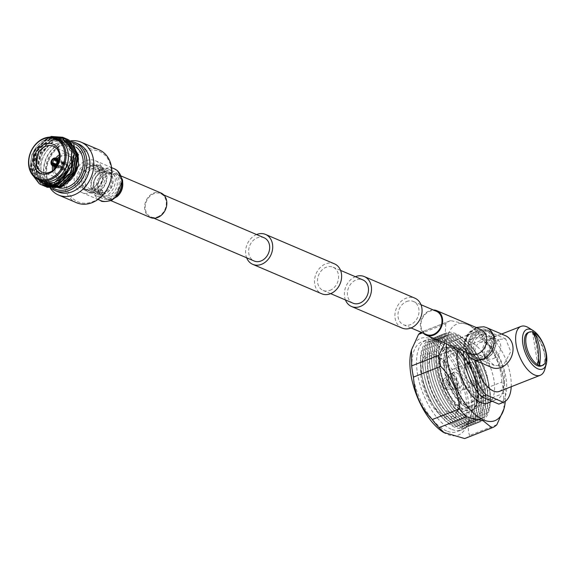 <?xml version="1.0" encoding="UTF-8"?>
<svg xmlns="http://www.w3.org/2000/svg" width="575" height="575" viewBox="0 0 575 575"><rect width="100%" height="100%" fill="white"/><g stroke="black" fill="none" stroke-linecap="round" stroke-linejoin="round"><path stroke-width="0.43" stroke-dasharray="2.88 2.16" d="M406.611 301.53A12.636 10.12 113.1 0 1 413.447 301.494A12.636 10.12 113.1 0 1 418.909 313.052A12.636 10.12 113.1 0 1 410.363 324.695A12.636 10.12 113.1 0 1 403.528 324.738A12.636 10.12 113.1 0 1 398.073 313.174A12.636 10.12 113.1 0 1 406.611 301.53M436.425 311.298A12.636 10.12 -66.9 0 0 429.59 311.341A12.636 10.12 -66.9 0 0 421.044 322.978A12.636 10.12 -66.9 0 0 426.506 334.542M402.105 328.073A16.265 13.024 113.1 0 1 395.082 313.195A16.265 13.024 113.1 0 1 406.072 298.209A16.265 13.024 113.1 0 1 414.87 298.159M334.456 263.839A16.265 13.024 -66.9 0 0 325.658 263.896A16.265 13.024 -66.9 0 0 314.662 278.882A16.265 13.024 -66.9 0 0 321.691 293.76M157.629 216.854A12.636 10.12 -66.9 0 0 166.168 205.21A12.636 10.12 -66.9 0 0 160.713 193.646A12.636 10.12 -66.9 0 0 153.877 193.689A12.636 10.12 -66.9 0 0 145.331 205.333A12.636 10.12 -66.9 0 0 150.794 216.89A12.636 10.12 -66.9 0 0 157.629 216.854M264.105 237.77A12.636 10.12 -66.9 0 0 257.269 237.806A12.636 10.12 -66.9 0 0 248.723 249.449A12.636 10.12 -66.9 0 0 254.186 261.007M329.949 290.382A12.636 10.12 -66.9 0 0 338.488 278.738A12.636 10.12 -66.9 0 0 333.033 267.181A12.636 10.12 -66.9 0 0 326.197 267.217A12.636 10.12 -66.9 0 0 317.652 278.861A12.636 10.12 -66.9 0 0 323.114 290.425A12.636 10.12 -66.9 0 0 329.949 290.382M352.985 303.169A12.636 10.12 113.1 0 1 347.523 291.604A12.636 10.12 113.1 0 1 356.069 279.967A12.636 10.12 113.1 0 1 362.897 279.924M256.565 234.55A16.265 13.024 -66.9 0 0 246.646 257.794M345.438 299.949A16.265 13.024 113.1 0 1 355.357 276.704M102.81 171.019A17.3 13.858 113.1 0 1 97.11 188.449A17.3 13.858 113.1 0 1 81.815 192.532A17.3 13.858 113.1 0 1 74.391 182.21A17.3 13.858 113.1 0 1 80.097 164.781A17.3 13.858 113.1 0 1 95.392 160.705A17.3 13.858 113.1 0 1 102.81 171.019M150.478 217.53A13.347 10.688 113.1 0 1 144.756 209.573A13.347 10.688 113.1 0 1 149.155 196.132A13.347 10.688 113.1 0 1 160.957 192.984M505.403 335.656A17.3 13.858 -66.9 0 0 490.108 339.739A17.3 13.858 -66.9 0 0 484.402 357.168A17.3 13.858 -66.9 0 0 491.819 367.49M433.298 309.961A13.347 10.688 -66.9 0 0 420.541 327.247A13.347 10.688 -66.9 0 0 423.38 333.205M482.375 337.302L483 335.663L486.421 335.707L485.71 336.821L482.375 337.302L481.412 333.471L481.828 333.924L485.178 333.514L485.875 332.328L482.461 332.35L481.828 333.924M478.788 331.063A14.116 11.306 113.1 0 1 492.48 339.437A14.116 11.306 113.1 0 1 482.978 356.946A14.116 11.306 113.1 0 1 469.286 348.572A14.116 11.306 113.1 0 1 478.788 331.063M484.301 354.71A10.839 8.675 -66.9 0 0 491.625 344.727A10.839 8.675 -66.9 0 0 486.946 334.815A10.839 8.675 -66.9 0 0 481.081 334.844A10.839 8.675 -66.9 0 0 473.757 344.835A10.839 8.675 -66.9 0 0 478.436 354.746A10.839 8.675 -66.9 0 0 484.301 354.71M493.35 358.57A10.839 8.675 -66.9 0 0 500.674 348.587A10.839 8.675 -66.9 0 0 495.988 338.675A10.839 8.675 -66.9 0 0 490.13 338.704A10.839 8.675 -66.9 0 0 482.806 348.694A10.839 8.675 -66.9 0 0 487.485 358.606A10.839 8.675 -66.9 0 0 493.35 358.57M486.421 335.707L485.875 332.328M485.746 358.441A14.483 11.593 113.1 0 1 471.708 349.852A14.483 11.593 113.1 0 1 481.448 331.89A14.483 11.593 113.1 0 1 495.492 340.479A14.483 11.593 113.1 0 1 485.746 358.441M480.779 330.798A15.432 12.355 -66.9 0 0 470.35 345.014A15.432 12.355 -66.9 0 0 477.013 359.138A15.432 12.355 -66.9 0 0 485.365 359.088A15.432 12.355 -66.9 0 0 495.794 344.863A15.432 12.355 -66.9 0 0 489.131 330.747A15.432 12.355 -66.9 0 0 480.779 330.798M481.455 331.919A14.447 11.572 -66.9 0 0 471.687 345.237A14.447 11.572 -66.9 0 0 477.926 358.455A14.447 11.572 -66.9 0 0 485.738 358.405A14.447 11.572 -66.9 0 0 495.506 345.093A14.447 11.572 -66.9 0 0 489.268 331.876A14.447 11.572 -66.9 0 0 481.455 331.919M478.594 329.863A15.432 12.355 -66.9 0 0 468.158 344.08A15.432 12.355 -66.9 0 0 474.828 358.203A15.432 12.355 -66.9 0 0 483.173 358.153A15.432 12.355 -66.9 0 0 493.609 343.929A15.432 12.355 -66.9 0 0 486.939 329.813A15.432 12.355 -66.9 0 0 478.594 329.863M498.856 339.351L486.953 351.692L488.017 359.885L494.363 365.463L503.147 365.829L510.758 351.648L505.698 338.891L498.856 339.351M537.754 364.715L532.45 331.955M538.394 358.275L534.973 337.144M541.233 365.944A17.947 8.438 68.5 0 0 544.547 353.467A17.947 8.438 68.5 0 0 528.08 332.558M528.583 327.75A26.27 12.348 -111.5 0 1 544.877 369.121M511.218 386.716A37.928 17.832 68.5 0 0 493.213 339.099L488.628 340.903L471.22 333.478L475.805 331.667A37.928 17.832 68.5 0 0 475.726 331.696A37.928 17.832 68.5 0 0 468.474 356.342M493.213 339.099L475.805 331.667M487.902 402.953A32.833 15.439 68.5 0 0 492.488 373.463A32.833 15.439 68.5 0 0 470.997 342.305A32.833 15.439 68.5 0 0 463.838 341.852A32.833 15.439 68.5 0 0 458.246 348.853M489.914 398.892A32.833 15.439 68.5 0 0 497.073 399.345A32.833 15.439 68.5 0 0 501.659 369.847A32.833 15.439 68.5 0 0 480.168 338.697A32.833 15.439 68.5 0 0 473.009 338.244A32.833 15.439 68.5 0 0 468.424 367.734A32.833 15.439 68.5 0 0 489.914 398.892M469.495 407.409A33.328 15.669 -111.5 0 1 447.681 375.791A33.328 15.669 -111.5 0 1 452.338 345.855A33.328 15.669 -111.5 0 1 459.598 346.315A33.328 15.669 -111.5 0 1 481.412 377.933A33.328 15.669 -111.5 0 1 476.761 407.876A33.328 15.669 -111.5 0 1 469.495 407.409M471.277 418.399A45.317 21.304 -111.5 0 1 441.614 375.403A45.317 21.304 -111.5 0 1 447.939 334.7A45.317 21.304 -111.5 0 1 457.822 335.333A45.317 21.304 -111.5 0 1 487.478 378.321A45.317 21.304 -111.5 0 1 481.153 419.024A45.317 21.304 -111.5 0 1 471.277 418.399M471.011 418.499A45.317 21.304 -111.5 0 1 441.348 375.511A45.317 21.304 -111.5 0 1 447.681 334.808A45.317 21.304 -111.5 0 1 457.556 335.433A45.317 21.304 -111.5 0 1 476.158 353.496A45.317 21.304 -111.5 0 1 488.973 386.041A45.317 21.304 -111.5 0 1 480.887 419.132A45.317 21.304 -111.5 0 1 471.011 418.499M470.264 421.037A47.61 22.382 -111.5 0 1 450.714 402.062A47.61 22.382 -111.5 0 1 437.244 367.863A47.61 22.382 -111.5 0 1 456.126 333.759A47.61 22.382 -111.5 0 1 475.669 352.734A47.61 22.382 -111.5 0 1 489.138 386.925A47.61 22.382 -111.5 0 1 470.264 421.037M468.826 419.362A45.317 21.304 -111.5 0 1 450.225 401.3A45.317 21.304 -111.5 0 1 437.41 368.755A45.317 21.304 -111.5 0 1 445.496 335.663A45.317 21.304 -111.5 0 1 455.378 336.296A45.317 21.304 -111.5 0 1 485.034 379.284A45.317 21.304 -111.5 0 1 478.709 419.987A45.317 21.304 -111.5 0 1 468.826 419.362M468.769 419.383A45.317 21.304 -111.5 0 1 439.113 376.395A45.317 21.304 -111.5 0 1 445.438 335.685A45.317 21.304 -111.5 0 1 455.314 336.317A45.317 21.304 -111.5 0 1 473.922 354.38A45.317 21.304 -111.5 0 1 486.738 386.918A45.317 21.304 -111.5 0 1 478.652 420.009A45.317 21.304 -111.5 0 1 468.769 419.383M468.021 421.921A47.61 22.382 -111.5 0 1 448.478 402.946A47.61 22.382 -111.5 0 1 435.009 368.747A47.61 22.382 -111.5 0 1 453.883 334.636A47.61 22.382 -111.5 0 1 473.433 353.618A47.61 22.382 -111.5 0 1 486.903 387.809A47.61 22.382 -111.5 0 1 468.021 421.921M466.591 420.239A45.317 21.304 -111.5 0 1 447.99 402.184A45.317 21.304 -111.5 0 1 435.174 369.639A45.317 21.304 -111.5 0 1 443.26 336.548A45.317 21.304 -111.5 0 1 453.136 337.173A45.317 21.304 -111.5 0 1 482.799 380.168A45.317 21.304 -111.5 0 1 476.467 420.871A45.317 21.304 -111.5 0 1 466.591 420.239M466.533 420.268A45.317 21.304 -111.5 0 1 436.878 377.272A45.317 21.304 -111.5 0 1 443.203 336.569A45.317 21.304 -111.5 0 1 453.078 337.194A45.317 21.304 -111.5 0 1 471.68 355.257A45.317 21.304 -111.5 0 1 484.502 387.802A45.317 21.304 -111.5 0 1 476.409 420.893A45.317 21.304 -111.5 0 1 466.533 420.268M465.786 422.798A47.61 22.382 -111.5 0 1 446.236 403.823A47.61 22.382 -111.5 0 1 432.774 369.632A47.61 22.382 -111.5 0 1 451.648 335.52A47.61 22.382 -111.5 0 1 471.198 354.495A47.61 22.382 -111.5 0 1 484.66 388.693A47.61 22.382 -111.5 0 1 465.786 422.798M464.356 421.123A45.317 21.304 -111.5 0 1 445.747 403.061A45.317 21.304 -111.5 0 1 432.932 370.516A45.317 21.304 -111.5 0 1 441.025 337.424A45.317 21.304 -111.5 0 1 450.901 338.057A45.317 21.304 -111.5 0 1 480.556 381.045A45.317 21.304 -111.5 0 1 474.231 421.748A45.317 21.304 -111.5 0 1 464.356 421.123M464.298 421.144A45.317 21.304 -111.5 0 1 434.635 378.156A45.317 21.304 -111.5 0 1 440.96 337.453A45.317 21.304 -111.5 0 1 450.843 338.078A45.317 21.304 -111.5 0 1 469.444 356.141A45.317 21.304 -111.5 0 1 482.26 388.686A45.317 21.304 -111.5 0 1 474.174 421.777A45.317 21.304 -111.5 0 1 464.298 421.144M463.543 423.682A47.61 22.382 -111.5 0 1 444.001 404.707A47.61 22.382 -111.5 0 1 430.531 370.508A47.61 22.382 -111.5 0 1 449.413 336.404A47.61 22.382 -111.5 0 1 468.956 355.379A47.61 22.382 -111.5 0 1 482.425 389.57A47.61 22.382 -111.5 0 1 463.543 423.682M462.113 422.007A45.317 21.304 -111.5 0 1 443.512 403.945A45.317 21.304 -111.5 0 1 430.697 371.4A45.317 21.304 -111.5 0 1 438.783 338.308A45.317 21.304 -111.5 0 1 448.658 338.934A45.317 21.304 -111.5 0 1 478.321 381.929A45.317 21.304 -111.5 0 1 471.996 422.632A45.317 21.304 -111.5 0 1 462.113 422.007M462.056 422.028A45.317 21.304 -111.5 0 1 432.4 379.033A45.317 21.304 -111.5 0 1 438.725 338.33A45.317 21.304 -111.5 0 1 448.601 338.963A45.317 21.304 -111.5 0 1 467.209 357.025A45.317 21.304 -111.5 0 1 480.024 389.562A45.317 21.304 -111.5 0 1 471.931 422.654A45.317 21.304 -111.5 0 1 462.056 422.028M461.308 424.566A47.61 22.382 -111.5 0 1 441.758 405.583A47.61 22.382 -111.5 0 1 428.296 371.393A47.61 22.382 -111.5 0 1 447.17 337.281A47.61 22.382 -111.5 0 1 466.72 356.263A47.61 22.382 -111.5 0 1 480.183 390.454A47.61 22.382 -111.5 0 1 461.308 424.566M459.878 422.884A45.317 21.304 -111.5 0 1 441.277 404.822A45.317 21.304 -111.5 0 1 428.454 372.284A45.317 21.304 -111.5 0 1 436.547 339.192A45.317 21.304 -111.5 0 1 446.423 339.818A45.317 21.304 -111.5 0 1 476.078 382.813A45.317 21.304 -111.5 0 1 469.753 423.516A45.317 21.304 -111.5 0 1 459.878 422.884M459.82 422.912A45.317 21.304 -111.5 0 1 430.158 379.917A45.317 21.304 -111.5 0 1 436.49 339.214A45.317 21.304 -111.5 0 1 446.365 339.839A45.317 21.304 -111.5 0 1 464.967 357.902A45.317 21.304 -111.5 0 1 477.782 390.447A45.317 21.304 -111.5 0 1 469.696 423.538A45.317 21.304 -111.5 0 1 459.82 422.912M459.073 425.442A47.61 22.382 -111.5 0 1 439.523 406.467A47.61 22.382 -111.5 0 1 426.053 372.277A47.61 22.382 -111.5 0 1 444.935 338.165A47.61 22.382 -111.5 0 1 464.478 357.14A47.61 22.382 -111.5 0 1 477.947 391.338A47.61 22.382 -111.5 0 1 459.073 425.442M457.635 423.768A45.317 21.304 -111.5 0 1 439.034 405.706A45.317 21.304 -111.5 0 1 426.219 373.161A45.317 21.304 -111.5 0 1 434.305 340.069A45.317 21.304 -111.5 0 1 444.188 340.702A45.317 21.304 -111.5 0 1 473.843 383.69A45.317 21.304 -111.5 0 1 467.518 424.393A45.317 21.304 -111.5 0 1 457.635 423.768M457.578 423.789A45.317 21.304 -111.5 0 1 427.922 380.801A45.317 21.304 -111.5 0 1 434.247 340.098A45.317 21.304 -111.5 0 1 444.123 340.723A45.317 21.304 -111.5 0 1 462.731 358.786A45.317 21.304 -111.5 0 1 475.547 391.331A45.317 21.304 -111.5 0 1 467.461 424.422A45.317 21.304 -111.5 0 1 457.578 423.789M456.83 426.327A47.61 22.382 -111.5 0 1 437.287 407.352A47.61 22.382 -111.5 0 1 423.818 373.153A47.61 22.382 -111.5 0 1 442.692 339.049A47.61 22.382 -111.5 0 1 462.243 358.024A47.61 22.382 -111.5 0 1 475.712 392.215A47.61 22.382 -111.5 0 1 456.83 426.327M455.4 424.652A45.317 21.304 -111.5 0 1 436.799 406.59A45.317 21.304 -111.5 0 1 423.983 374.045A45.317 21.304 -111.5 0 1 432.069 340.953A45.317 21.304 -111.5 0 1 441.945 341.579A45.317 21.304 -111.5 0 1 471.608 384.574A45.317 21.304 -111.5 0 1 465.276 425.277A45.317 21.304 -111.5 0 1 455.4 424.652M455.342 424.673A45.317 21.304 -111.5 0 1 425.687 381.678A45.317 21.304 -111.5 0 1 432.012 340.975A45.317 21.304 -111.5 0 1 441.887 341.607A45.317 21.304 -111.5 0 1 460.489 359.662A45.317 21.304 -111.5 0 1 473.311 392.207A45.317 21.304 -111.5 0 1 465.218 425.299A45.317 21.304 -111.5 0 1 455.342 424.673M454.595 427.211A47.61 22.382 -111.5 0 1 435.045 408.228A47.61 22.382 -111.5 0 1 421.583 374.037A47.61 22.382 -111.5 0 1 440.457 339.926A47.61 22.382 -111.5 0 1 460.007 358.908A47.61 22.382 -111.5 0 1 473.469 393.099A47.61 22.382 -111.5 0 1 454.595 427.211M453.186 425.558A45.346 21.318 -111.5 0 1 434.563 407.481A45.346 21.318 -111.5 0 1 421.741 374.914A45.346 21.318 -111.5 0 1 439.717 342.427A45.346 21.318 -111.5 0 1 442.951 344.116A45.346 21.318 -111.5 0 1 471.083 415.538A45.346 21.318 -111.5 0 1 453.186 425.558M451.217 429.18A48.271 22.691 -111.5 0 1 419.628 383.381A48.271 22.691 -111.5 0 1 426.363 340.026A48.271 22.691 -111.5 0 1 436.885 340.695A48.271 22.691 -111.5 0 1 440.328 342.492A48.271 22.691 -111.5 0 1 470.271 418.514A48.271 22.691 -111.5 0 1 461.739 429.848A48.271 22.691 -111.5 0 1 451.217 429.18M446.638 430.984A48.271 22.691 -111.5 0 1 415.042 385.185A48.271 22.691 -111.5 0 1 421.784 341.83A48.271 22.691 -111.5 0 1 432.307 342.499A48.271 22.691 -111.5 0 1 463.896 388.29A48.271 22.691 -111.5 0 1 457.154 431.652A48.271 22.691 -111.5 0 1 446.638 430.984M443.476 432.357A51.879 24.387 68.5 0 0 468.057 398.935A51.879 24.387 68.5 0 0 440.349 344.734A51.879 24.387 68.5 0 0 411.398 350.276M465.11 438.402A57.464 27.011 68.5 0 0 469.603 435.448C466.541 427.081 468.819 416.588 476.438 403.966A57.464 27.011 68.5 0 0 475.712 398.446A57.464 27.011 68.5 0 0 474.627 392.768C463.033 380.758 456.766 366.613 455.817 350.34A57.464 27.011 68.5 0 0 449.075 342.254C435.246 340.731 426.693 337.079 423.43 331.308A57.464 27.011 68.5 0 0 422.999 331.466A57.464 27.011 68.5 0 0 421.267 332.307M496.836 424.724L469.603 435.448M503.952 408.854L503.678 393.243L476.438 403.966M503.678 393.243A57.464 27.011 68.5 0 0 501.86 382.037L474.627 392.768M501.86 382.037C500.933 365.829 494.665 351.692 483.05 339.617L455.817 350.34M483.05 339.617A57.464 27.011 68.5 0 0 476.316 331.523L449.075 342.254M476.316 331.523L470.896 326.183L467.533 324.458L450.663 320.584L423.43 331.308M450.663 320.584A57.464 27.011 68.5 0 0 450.232 320.742A57.464 27.011 68.5 0 0 445.74 323.696L422.517 332.839M445.74 323.696L444.813 343.124M446.437 343.821A51.879 24.387 -111.5 0 1 468.172 324.853A51.879 24.387 -111.5 0 1 471.867 326.787A51.879 24.387 -111.5 0 1 505.281 401.328M467.468 408.207A33.328 15.669 68.5 0 0 470.027 409.012A33.328 15.669 68.5 0 0 474.734 408.674A33.328 15.669 68.5 0 0 479.385 378.731A33.328 15.669 68.5 0 0 457.571 347.113A33.328 15.669 68.5 0 0 450.311 346.653A33.328 15.669 68.5 0 0 446.631 349.614A33.328 15.669 68.5 0 0 447.113 381.182A33.328 15.669 68.5 0 0 467.468 408.207M454.372 348.378A33.328 15.669 -111.5 0 1 474.727 375.403A33.328 15.669 -111.5 0 1 475.209 406.971A33.328 15.669 -111.5 0 1 471.529 409.932A33.328 15.669 -111.5 0 1 464.269 409.472A33.328 15.669 -111.5 0 1 442.455 377.854A33.328 15.669 -111.5 0 1 447.106 347.911A33.328 15.669 -111.5 0 1 451.813 347.573A33.328 15.669 -111.5 0 1 454.372 348.378M453.668 348.651A33.328 15.669 -111.5 0 1 456.04 349.895A33.328 15.669 -111.5 0 1 476.718 402.385A33.328 15.669 -111.5 0 1 470.824 410.212A33.328 15.669 -111.5 0 1 463.565 409.745A33.328 15.669 -111.5 0 1 441.751 378.127A33.328 15.669 -111.5 0 1 446.401 348.191A33.328 15.669 -111.5 0 1 453.668 348.651M452.554 347.968A34.478 16.208 -111.5 0 1 455.012 349.255A34.478 16.208 -111.5 0 1 476.395 403.557A34.478 16.208 -111.5 0 1 470.307 411.65A34.478 16.208 -111.5 0 1 462.789 411.175A34.478 16.208 -111.5 0 1 440.22 378.465A34.478 16.208 -111.5 0 1 445.036 347.494A34.478 16.208 -111.5 0 1 452.554 347.968M435.16 354.818A34.478 16.208 -111.5 0 1 457.729 387.528A34.478 16.208 -111.5 0 1 452.913 418.499A34.478 16.208 -111.5 0 1 445.395 418.025A34.478 16.208 -111.5 0 1 422.833 385.315A34.478 16.208 -111.5 0 1 427.642 354.344A34.478 16.208 -111.5 0 1 435.16 354.818M445.086 416.113A32.394 15.23 -111.5 0 1 422.754 380.621A32.394 15.23 -111.5 0 1 433.342 356.026A32.394 15.23 -111.5 0 1 435.469 356.73A32.394 15.23 -111.5 0 1 455.141 382.684A32.394 15.23 -111.5 0 1 455.932 413.389A32.394 15.23 -111.5 0 1 445.086 416.113M448.708 411.916A29.555 13.893 -111.5 0 1 429.367 383.877A29.555 13.893 -111.5 0 1 433.493 357.334A29.555 13.893 -111.5 0 1 437.992 357.097A29.555 13.893 -111.5 0 1 439.933 357.743A29.555 13.893 -111.5 0 1 457.887 381.419A29.555 13.893 -111.5 0 1 458.606 409.429A29.555 13.893 -111.5 0 1 455.156 412.325A29.555 13.893 -111.5 0 1 448.708 411.916M465.7 405.224A29.555 13.893 -111.5 0 1 446.358 377.186A29.555 13.893 -111.5 0 1 450.484 350.642A29.555 13.893 -111.5 0 1 456.924 351.052A29.555 13.893 -111.5 0 1 476.265 379.09A29.555 13.893 -111.5 0 1 472.14 405.634A29.555 13.893 -111.5 0 1 465.7 405.224M465.211 402.213A26.27 12.348 -111.5 0 1 448.018 377.293A26.27 12.348 -111.5 0 1 451.684 353.697A26.27 12.348 -111.5 0 1 457.412 354.063A26.27 12.348 -111.5 0 1 474.605 378.982A26.27 12.348 -111.5 0 1 470.939 402.579A26.27 12.348 -111.5 0 1 465.211 402.213M469.545 349.284A26.27 12.348 68.5 0 0 463.824 348.917A26.27 12.348 68.5 0 0 460.151 372.514A26.27 12.348 68.5 0 0 477.343 397.44A26.27 12.348 68.5 0 0 483.072 397.799A26.27 12.348 68.5 0 0 486.738 374.203A26.27 12.348 68.5 0 0 469.545 349.284M475.503 384.172A11.658 5.477 -111.5 0 1 467.626 373.268A11.658 5.477 -111.5 0 1 469.171 362.516A11.658 5.477 -111.5 0 1 471.392 362.545A11.658 5.477 -111.5 0 1 479.262 373.448A11.658 5.477 -111.5 0 1 477.717 384.208A11.658 5.477 -111.5 0 1 475.503 384.172M472.808 385.228A11.658 5.477 68.5 0 0 475.022 385.264A11.658 5.477 68.5 0 0 476.567 374.512A11.658 5.477 68.5 0 0 468.69 363.608A11.658 5.477 68.5 0 0 466.476 363.572A11.658 5.477 68.5 0 0 464.931 374.332A11.658 5.477 68.5 0 0 472.808 385.228M468.877 363.817A11.493 5.405 -111.5 0 1 476.524 374.648A11.493 5.405 -111.5 0 1 474.964 385.113A11.493 5.405 -111.5 0 1 472.621 385.027A11.493 5.405 -111.5 0 1 464.974 374.196A11.493 5.405 -111.5 0 1 466.541 363.731A11.493 5.405 -111.5 0 1 468.877 363.817M455.12 369.236A11.493 5.405 68.5 0 0 452.784 369.143A11.493 5.405 68.5 0 0 451.224 379.615A11.493 5.405 68.5 0 0 458.872 390.439A11.493 5.405 68.5 0 0 461.207 390.533A11.493 5.405 68.5 0 0 462.774 380.061A11.493 5.405 68.5 0 0 455.12 369.236M455.659 372.262A8.208 3.86 -111.5 0 1 461.121 379.996A8.208 3.86 -111.5 0 1 460.007 387.478A8.208 3.86 -111.5 0 1 458.34 387.413A8.208 3.86 -111.5 0 1 452.87 379.68A8.208 3.86 -111.5 0 1 453.991 372.198A8.208 3.86 -111.5 0 1 455.659 372.262M471.22 333.478A37.928 17.832 68.5 0 0 471.141 333.507A37.928 17.832 68.5 0 0 463.4 351.052M499.014 404.052A37.928 17.832 68.5 0 0 505.914 377.552A37.928 17.832 68.5 0 0 488.628 340.903M499.251 391.431A26.27 12.348 68.5 0 0 502.917 367.835A26.27 12.348 68.5 0 0 485.724 342.908A26.27 12.348 68.5 0 0 480.003 342.549A26.27 12.348 68.5 0 0 475.079 360.345M65.097 170.099L65.255 169.697L64.112 170.143L63.861 168.576L65.004 168.13L65.255 169.697L56.717 166.419M63.861 168.576L55.142 164.572M55.495 164.421L62.208 167.562L60.799 168.116L60.598 166.843L61.999 166.29L62.208 167.562L62.359 167.102L60.799 168.116L51.031 163.501M61.999 166.29L55.991 164.076M56.896 161.18L63.149 164.17L64.048 164.004L64.033 162.157L64.048 164.004M64.846 168.612A2.501 2.005 113.1 0 1 63.487 168.619A2.501 2.005 113.1 0 1 62.409 166.333A2.501 2.005 113.1 0 1 64.098 164.026A2.501 2.005 113.1 0 1 65.457 164.019A2.501 2.005 113.1 0 1 66.535 166.304A2.501 2.005 113.1 0 1 64.846 168.612M63.854 162.495A4.169 3.342 113.1 0 1 66.111 162.481A4.169 3.342 113.1 0 1 67.907 166.297A4.169 3.342 113.1 0 1 65.09 170.143A4.169 3.342 113.1 0 1 62.833 170.157A4.169 3.342 113.1 0 1 61.036 166.34A4.169 3.342 113.1 0 1 63.854 162.495M63.861 162.452L53.921 158.175M56.925 161.287L65.945 164.737L67.347 164.184L59.088 161.043M67.347 164.184L67.843 164.946L67.555 165.456L66.154 166.01L67.843 164.946L67.555 165.456L59.009 161.345M64.846 168.568L65.004 168.13L55.394 164.472M56.709 160.705L64.105 163.983M95.745 168.576L94.832 169.546L98.102 169.582L99.058 168.863L95.745 168.576M98.447 171.724L95.184 171.709L96.09 170.71L99.403 171.019L98.447 171.724M99.259 190.26L98.303 190.958L101.617 191.267L102.522 190.275L99.259 190.26M101.962 193.401L98.648 193.121L99.604 192.395L102.875 192.438L101.962 193.401M105.081 193.603A11.665 9.344 113.1 0 1 98.771 193.638A11.665 9.344 113.1 0 1 93.732 182.965A11.665 9.344 113.1 0 1 101.617 172.22A11.665 9.344 113.1 0 1 107.927 172.177A11.665 9.344 113.1 0 1 112.966 182.85A11.665 9.344 113.1 0 1 105.081 193.603M104.37 192.445A10.666 8.539 113.1 0 1 98.605 192.474A10.666 8.539 113.1 0 1 93.998 182.721A10.666 8.539 113.1 0 1 101.207 172.895A10.666 8.539 113.1 0 1 106.972 172.859A10.666 8.539 113.1 0 1 111.579 182.62A10.666 8.539 113.1 0 1 104.37 192.445M109.358 195.428A11.665 9.344 113.1 0 1 103.047 195.464A11.665 9.344 113.1 0 1 98.009 184.791A11.665 9.344 113.1 0 1 105.893 174.038A11.665 9.344 113.1 0 1 112.204 174.002A11.665 9.344 113.1 0 1 117.243 184.676A11.665 9.344 113.1 0 1 109.358 195.428M110.299 196.959A12.995 10.4 113.1 0 1 97.7 189.254A12.995 10.4 113.1 0 1 106.44 173.14A12.995 10.4 113.1 0 1 119.039 180.852A12.995 10.4 113.1 0 1 110.299 196.959M100.848 169.323A14.67 11.744 113.1 0 1 108.783 169.28A14.67 11.744 113.1 0 1 115.122 182.699A14.67 11.744 113.1 0 1 105.203 196.219A14.67 11.744 113.1 0 1 97.268 196.262A14.67 11.744 113.1 0 1 90.936 182.843A14.67 11.744 113.1 0 1 100.848 169.323M106.188 171.602A14.67 11.744 113.1 0 1 114.123 171.558A14.67 11.744 113.1 0 1 120.462 184.978A14.67 11.744 113.1 0 1 110.544 198.497A14.67 11.744 113.1 0 1 102.609 198.54A14.67 11.744 113.1 0 1 96.277 185.121A14.67 11.744 113.1 0 1 106.188 171.602M100.158 170.466A12.995 10.4 113.1 0 1 107.187 170.423A12.995 10.4 113.1 0 1 112.801 182.311A12.995 10.4 113.1 0 1 104.017 194.278A12.995 10.4 113.1 0 1 96.988 194.321A12.995 10.4 113.1 0 1 91.375 182.433A12.995 10.4 113.1 0 1 100.158 170.466M93.689 167.699A12.995 10.4 113.1 0 1 100.718 167.663A12.995 10.4 113.1 0 1 106.325 179.544A12.995 10.4 113.1 0 1 97.542 191.518A12.995 10.4 113.1 0 1 90.519 191.561A12.995 10.4 113.1 0 1 84.906 179.673A12.995 10.4 113.1 0 1 93.689 167.699M92.877 166.197A14.353 11.493 113.1 0 1 100.639 166.153A14.353 11.493 113.1 0 1 106.842 179.278A14.353 11.493 113.1 0 1 97.139 192.503A14.353 11.493 113.1 0 1 89.377 192.553A14.353 11.493 113.1 0 1 83.181 179.422A14.353 11.493 113.1 0 1 92.877 166.197M91.094 165.435A14.353 11.493 113.1 0 1 98.857 165.392A14.353 11.493 113.1 0 1 105.06 178.516A14.353 11.493 113.1 0 1 95.357 191.741A14.353 11.493 113.1 0 1 87.594 191.791A14.353 11.493 113.1 0 1 81.391 178.66A14.353 11.493 113.1 0 1 91.094 165.435M90.534 166.355A12.995 10.4 113.1 0 1 97.563 166.312A12.995 10.4 113.1 0 1 103.177 178.2A12.995 10.4 113.1 0 1 94.393 190.174A12.995 10.4 113.1 0 1 87.364 190.217A12.995 10.4 113.1 0 1 81.751 178.329A12.995 10.4 113.1 0 1 90.534 166.355M87.386 165.011A12.995 10.4 113.1 0 1 94.415 164.968A12.995 10.4 113.1 0 1 100.028 176.856A12.995 10.4 113.1 0 1 91.245 188.83A12.995 10.4 113.1 0 1 84.216 188.873A12.995 10.4 113.1 0 1 78.603 176.985A12.995 10.4 113.1 0 1 87.386 165.011M86.523 163.789A14.001 11.213 113.1 0 1 100.1 172.09A14.001 11.213 113.1 0 1 90.685 189.448A14.001 11.213 113.1 0 1 77.108 181.147A14.001 11.213 113.1 0 1 86.523 163.789M84.539 151.52A27.377 21.922 113.1 0 1 111.09 167.763A27.377 21.922 113.1 0 1 92.668 201.71A27.377 21.922 113.1 0 1 66.118 185.473A27.377 21.922 113.1 0 1 84.539 151.52M76.583 202.738A28.743 23.014 113.1 0 1 64.163 176.439A28.743 23.014 113.1 0 1 83.598 149.953A28.743 23.014 113.1 0 1 99.144 149.859M50.298 188.291A28.743 23.014 113.1 0 1 65.521 142.241A28.743 23.014 113.1 0 1 70.251 140.925M58.053 191.863A26.012 20.829 113.1 0 1 46.812 168.065A26.012 20.829 113.1 0 1 64.4 144.095A26.012 20.829 113.1 0 1 78.473 144.009M51.448 188.499A26.012 20.829 113.1 0 1 44.196 164.27A26.012 20.829 113.1 0 1 61.345 142.787A26.012 20.829 113.1 0 1 70.998 141.5M53.993 188.672A24.696 19.78 113.1 0 1 44.182 165.916A24.696 19.78 113.1 0 1 60.806 143.685A24.696 19.78 113.1 0 1 72.694 143.06M95.464 188.643A10.666 8.539 113.1 0 1 89.7 188.679A10.666 8.539 113.1 0 1 85.093 178.918A10.666 8.539 113.1 0 1 92.302 169.093A10.666 8.539 113.1 0 1 98.066 169.064A10.666 8.539 113.1 0 1 102.673 178.818A10.666 8.539 113.1 0 1 95.464 188.643M58.887 187.989A22.518 18.033 113.1 0 1 55.631 187.033A22.518 18.033 113.1 0 1 45.907 166.427A22.518 18.033 113.1 0 1 61.13 145.676A22.518 18.033 113.1 0 1 73.312 145.604A22.518 18.033 113.1 0 1 75.828 146.992M56.487 186.178A22.518 18.033 113.1 0 1 50.887 185.006A22.518 18.033 113.1 0 1 41.156 164.4A22.518 18.033 113.1 0 1 56.379 143.657A22.518 18.033 113.1 0 1 68.562 143.585A22.518 18.033 113.1 0 1 74.994 148.853M75.433 149.507A22.518 18.033 113.1 0 1 77.323 153.446M78.48 159.505A22.518 18.033 113.1 0 1 77.877 166.506M76.338 171.307A22.518 18.033 113.1 0 1 72.292 178.02M69.776 180.679A22.518 18.033 113.1 0 1 64.005 184.539M56.372 143.606A22.569 18.069 -66.9 0 0 41.192 171.594A22.569 18.069 -66.9 0 0 63.078 184.978A22.569 18.069 -66.9 0 0 78.257 156.997A22.569 18.069 -66.9 0 0 56.372 143.606M49.004 186.207L41.422 178.854A24.172 19.356 113.1 0 1 38.992 171.738A24.172 19.356 113.1 0 1 48.667 145.784C40.236 152.662 36.282 161.359 36.793 171.875L37.813 177.064L45.231 186.25L47.251 187.306M37.813 177.064A26.062 20.872 113.1 0 1 36.398 171.903A26.062 20.872 113.1 0 1 37.418 158.528C40.624 149.435 46.216 143.261 54.179 139.998L64.882 139.121L73.801 144.318M54.884 187.623L54.258 187.587M66.75 138.956L52.562 138.999L38.317 151.857L34.55 171.113L43.312 185.438L45.332 186.487M65.78 138.568L52.325 138.898L38.087 151.757L34.313 171.012L43.082 185.337L44.383 186.056M64.831 138.137L50.643 138.18L36.405 151.038L32.631 170.293L41.4 184.618L43.42 185.675M63.868 137.748L50.413 138.086L36.175 150.938L32.401 170.2L41.163 184.518L42.471 185.243M62.919 137.317L48.731 137.368L34.493 150.219L30.719 169.481L39.481 183.799L41.501 184.855M51.146 136.44L48.501 137.267L34.256 150.118L30.482 169.381L31.517 173.643M37.418 158.528L36.232 171.832L44.994 186.156L46.302 186.875M39.668 180.219A22.569 18.069 113.1 0 1 31.115 159.361A22.569 18.069 113.1 0 1 46.266 139.294A22.569 18.069 113.1 0 1 57.349 138.798M33.415 176.13L30.267 165.916L31.963 154.301L47.272 137.583L48.113 137.267M40.775 180.694A22.518 18.033 113.1 0 1 31.05 160.087A22.518 18.033 113.1 0 1 46.273 139.337A22.518 18.033 113.1 0 1 58.449 139.265M52.627 170.674A13.232 10.594 -66.9 0 0 58.621 178.2A13.232 10.594 -66.9 0 0 65.363 177.991A13.232 10.594 -66.9 0 0 74.276 166.067A13.232 10.594 -66.9 0 0 69 153.877A13.232 10.594 -66.9 0 0 61.432 153.733A13.232 10.594 -66.9 0 0 59.426 154.754M55.775 158.096A13.232 10.594 -66.9 0 0 52.512 165.729M59.577 157.773A11.471 9.186 113.1 0 1 62.768 155.811A11.471 9.186 113.1 0 1 68.971 155.775A11.471 9.186 113.1 0 1 73.923 166.261A11.471 9.186 113.1 0 1 66.175 176.834A11.471 9.186 113.1 0 1 59.972 176.87A11.471 9.186 113.1 0 1 54.913 168.698M54.97 166.8A11.471 9.186 113.1 0 1 58.24 159.124M59.584 156.479A11.471 9.186 113.1 0 1 61.698 155.351A11.471 9.186 113.1 0 1 67.9 155.315A11.471 9.186 113.1 0 1 72.853 165.808A11.471 9.186 113.1 0 1 65.104 176.374A11.471 9.186 113.1 0 1 58.902 176.41A11.471 9.186 113.1 0 1 53.985 169.596M53.892 166.34A11.471 9.186 113.1 0 1 57.169 158.671M61.022 185.61A22.518 18.033 113.1 0 1 60.159 185.811M67.131 183.741L64.199 185.502M41.968 182.987L39.553 181.786L31.438 168.511L34.953 150.657L48.178 138.74L61.46 138.755L63.502 139.804L72.098 153.288L69.058 171.343L56.314 183.461L43.441 183.626L41.465 182.606L33.35 169.33L36.872 151.477L50.09 139.56L63.372 139.574L65.421 140.623L74.01 154.1L70.977 172.162L58.226 184.28L45.36 184.446L43.377 183.418L35.269 170.143L38.784 152.289L52.009 140.379L65.284 140.386L67.333 141.443L75.922 154.919L72.888 172.974L60.145 185.1L47.272 185.258L45.296 184.237L37.181 170.962L40.696 153.108L53.921 141.191L67.203 141.206L69.252 142.255L73.765 146.287M56.774 187.227L55.904 187.285M51.915 186.947L51.542 186.861M49.428 186.178L47.208 185.057L41.422 178.854M48.667 145.784L42.133 153.719L38.618 171.573L46.733 184.848L49.184 186.077M48.825 185.919L49.472 186.178M51.865 186.825L52.303 186.904M57.385 186.882L58.621 186.645M74.685 148.127L68.77 142.054L66.722 140.997L53.446 140.99L40.221 152.907L36.707 170.761L44.814 184.036L46.791 185.057L59.663 184.891L72.407 172.773L75.447 154.718L66.858 141.234L64.81 140.185L51.527 140.171L38.302 152.088L34.788 169.941L42.902 183.217L44.879 184.237L57.752 184.072L70.495 171.954L73.528 153.899L64.939 140.422L62.898 139.366L49.615 139.358L36.39 151.268L32.876 169.122L40.983 182.397L42.967 183.425L55.833 183.26L68.583 171.142L71.616 153.079L63.027 139.603L60.979 138.546L47.696 138.539L34.478 150.456L30.957 168.31L39.071 181.585L43.319 183.368M50.995 163.271L60.598 166.843M63.149 164.17L62.891 162.61L53.719 158.262M62.891 162.61L63.796 162.473M56.975 161.568L66.154 166.01L66.47 165.485L65.945 164.737M65.04 170.121L64.788 168.59M56.566 166.649L64.112 170.143M116.639 196.973A13.347 10.688 113.1 0 1 106.418 198.727A13.347 10.688 113.1 0 1 100.697 190.771A13.347 10.688 113.1 0 1 105.096 177.33A13.347 10.688 113.1 0 1 116.89 174.182A13.347 10.688 113.1 0 1 122.612 182.138A13.347 10.688 113.1 0 1 122.698 182.771M100.639 200.567A17.3 13.858 113.1 0 1 93.222 190.246A17.3 13.858 113.1 0 1 98.922 172.816A17.3 13.858 113.1 0 1 114.224 168.734M480.801 329.461A13.347 10.688 -66.9 0 0 468.999 332.609A13.347 10.688 -66.9 0 0 464.607 346.049A13.347 10.688 -66.9 0 0 470.328 354.013M486.579 327.621A17.3 13.858 -66.9 0 0 471.277 331.703A17.3 13.858 -66.9 0 0 465.577 349.133A17.3 13.858 -66.9 0 0 472.995 359.454M451.828 373.772A8.208 3.86 68.5 0 0 450.153 373.707A8.208 3.86 68.5 0 0 449.039 381.189A8.208 3.86 68.5 0 0 454.502 388.923A8.208 3.86 68.5 0 0 456.169 388.988A8.208 3.86 68.5 0 0 457.29 381.505A8.208 3.86 68.5 0 0 451.828 373.772M454.077 389.009A8.129 3.824 68.5 0 0 455.077 389.203A8.129 3.824 68.5 0 0 457.197 383.223A8.129 3.824 68.5 0 0 451.425 374.009A8.129 3.824 68.5 0 0 449.204 374.296A8.129 3.824 68.5 0 0 448.306 379.802A8.129 3.824 68.5 0 0 454.077 389.009M442.34 383.417A5.146 2.422 68.5 0 0 445.992 389.246A5.146 2.422 68.5 0 0 446.624 389.368A5.146 2.422 68.5 0 0 447.968 385.588A5.146 2.422 68.5 0 0 444.317 379.752A5.146 2.422 68.5 0 0 442.908 379.938A5.146 2.422 68.5 0 0 442.34 383.417M445.28 388.607C448.256 391.036 446.394 380.513 443.907 380.837C440.932 378.408 442.793 388.93 445.28 388.607M413.447 301.494L420.986 304.714M160.713 193.646L163.839 194.982M333.033 267.181L340.572 270.394M323.114 290.425L330.654 293.638M150.794 216.89L153.92 218.227M403.528 324.738L411.067 327.958M121.469 176.13L116.854 174.16C117.487 173.47 122.274 179.307 121.778 181.477L121.871 182.124M81.815 192.532L97.98 199.432M115.597 196.822L112.772 198.461L108.05 199.144L106.382 198.713L110.997 200.682M95.392 160.705L111.557 167.598M470.364 354.027C469.732 354.717 464.938 348.881 465.434 346.718C464.794 341.658 466.26 337.079 469.825 332.99L474.555 329.683C479.061 328.95 481.16 328.886 480.837 329.475M476.222 327.506L468.812 333.191L466.203 337.604L464.564 344.281L464.744 348.472L465.75 352.058M495.988 338.675L486.946 334.815M474.828 358.203L477.013 359.138M477.926 358.455L494.363 365.463M492.2 401.264L497.073 399.345M450.225 401.3L450.714 402.062M437.41 368.755L437.244 367.863M447.99 402.184L448.478 402.946M435.174 369.639L435.009 368.747M445.747 403.061L446.236 403.823M432.932 370.516L432.774 369.632M443.512 403.945L444.001 404.707M430.697 371.4L430.531 370.508M441.277 404.822L441.758 405.583M428.454 372.284L428.296 371.393M439.034 405.706L439.523 406.467M426.219 373.161L426.053 372.277M436.799 406.59L437.287 407.352M423.983 374.045L423.818 373.153M434.563 407.481L435.045 408.228M421.741 374.914L421.583 374.037M426.363 340.026L421.784 341.83M450.232 320.742L422.999 331.466M471.867 326.787L470.896 326.183M476.761 407.876L474.734 408.674M457.046 340.659L445.877 340.105C440.63 341.888 433.284 349.715 436.641 371.026L440.896 386.048C446.976 401.062 454.94 411.024 464.794 415.926L475.963 416.48L481.332 412.469L485.465 402.787L485.221 385.71L480.952 370.566L473.778 356.507L461.962 343.491L457.046 340.659M470.027 409.012L468.014 408.379C458.836 403.823 451.389 392.394 445.675 374.088C441.844 359.878 445.639 349.348 446.631 349.614M471.529 409.932L470.824 410.212M456.04 349.895L455.012 349.255M476.718 402.385L476.395 403.557M470.307 411.65L452.913 418.499M437.992 357.097L433.342 356.026M450.484 350.642L433.493 357.334M463.824 348.917L451.684 353.697M477.717 384.208L475.022 385.264M466.541 363.731L452.784 369.143M453.991 372.198L449.204 374.296L442.908 379.938C441.348 383.345 442.29 386.436 445.733 389.203L455.077 389.203L460.007 387.478M475.209 406.971C482.942 404.577 473.692 355.307 453.826 348.206L451.813 347.573M474.964 385.113L461.207 390.533M469.171 362.516L466.476 363.572M483.072 397.799L470.939 402.579M472.14 405.634L455.156 412.325M458.606 409.429L455.932 413.389M445.036 347.494L427.642 354.344M447.106 347.911L446.401 348.191M452.338 345.855L450.311 346.653M476.158 353.496L475.669 352.734M488.973 386.041L489.138 386.925M473.922 354.38L473.433 353.618M486.738 386.918L486.903 387.809M471.68 355.257L471.198 354.495M484.502 387.802L484.66 388.693M469.444 356.141L468.956 355.379M482.26 388.686L482.425 389.57M467.209 357.025L466.72 356.263M480.024 389.562L480.183 390.454M464.967 357.902L464.478 357.14M477.782 390.447L477.947 391.338M462.731 358.786L462.243 358.024M475.547 391.331L475.712 392.215M460.489 359.662L460.007 358.908M473.311 392.207L473.469 393.099M442.951 344.116L440.328 342.492M471.083 415.538L470.271 418.514M461.739 429.848L457.154 431.652M475.726 331.696L471.141 333.507M501.608 334.039L480.003 342.549M463.838 341.852L473.009 338.244M489.268 331.876L505.698 338.891M486.939 329.813L489.131 330.747M487.485 358.606L478.436 354.746M63.487 168.619L53.913 164.536M66.111 162.481L59.383 159.613M65.112 168.252L65.363 169.812M64.134 162.243L64.393 163.803M95.177 171.709L94.832 169.546M98.648 193.121L98.296 190.958M98.771 193.638L103.047 195.464M108.783 169.28L114.123 171.558M98.857 165.392L100.639 166.153M94.415 164.968L97.563 166.312M89.7 188.679L98.605 192.474M100.718 167.663L107.187 170.423M73.312 145.604L68.562 143.585M58.621 178.2L42.701 172.378M58.902 176.41L59.972 176.87M55.631 187.033L50.887 185.006M66.722 140.997L67.203 141.206M46.791 185.057L47.272 185.258M64.81 140.185L65.284 140.386M44.879 184.237L45.36 184.446M62.898 139.366L63.372 139.574M42.967 183.425L43.441 183.626M60.979 138.546L61.46 138.755M41.048 182.606L41.529 182.807M69 153.877L53.784 146.417M67.9 155.315L68.971 155.775M90.519 191.561L96.988 194.321M98.066 169.064L106.972 172.859M84.216 188.873L87.364 190.217M87.594 191.791L89.377 192.553M97.268 196.262L102.609 198.54M107.927 172.177L112.204 174.002M102.875 192.438L102.522 190.275M99.403 171.019L99.058 168.863M62.33 167.577L60.928 168.13M67.699 165.463L66.305 166.017M62.833 170.157L56.106 167.282M65.457 164.019L55.883 159.936"/><path stroke-width="0.86" d="M411.067 327.958L426.506 334.542A12.636 10.12 -66.9 0 0 433.342 334.499A12.636 10.12 -66.9 0 0 441.88 322.855A12.636 10.12 -66.9 0 0 436.425 311.298L420.986 304.714M355.357 276.704A16.265 13.024 113.1 0 1 355.53 276.64A16.265 13.024 113.1 0 1 364.327 276.589A16.265 13.024 113.1 0 1 371.349 291.467A16.265 13.024 113.1 0 1 360.353 306.453A16.265 13.024 113.1 0 1 351.555 306.504A16.265 13.024 113.1 0 1 345.438 299.949M364.327 276.589L414.87 298.159A16.265 13.024 113.1 0 1 421.899 313.037A16.265 13.024 113.1 0 1 410.902 328.023A16.265 13.024 113.1 0 1 402.105 328.073L351.555 306.504M246.646 257.794A16.265 13.024 -66.9 0 0 252.763 264.349A16.265 13.024 -66.9 0 0 261.56 264.299A16.265 13.024 -66.9 0 0 272.55 249.313A16.265 13.024 -66.9 0 0 265.528 234.428A16.265 13.024 -66.9 0 0 256.73 234.478A16.265 13.024 -66.9 0 0 256.565 234.55M252.763 264.349L321.691 293.76A16.265 13.024 -66.9 0 0 330.488 293.71A16.265 13.024 -66.9 0 0 341.478 278.724A16.265 13.024 -66.9 0 0 334.456 263.839L265.528 234.428M153.92 218.227L254.186 261.007A12.636 10.12 -66.9 0 0 261.021 260.971A12.636 10.12 -66.9 0 0 269.56 249.327A12.636 10.12 -66.9 0 0 264.105 237.77L163.839 194.982M340.572 270.394L362.897 279.924A12.636 10.12 113.1 0 1 368.359 291.482A12.636 10.12 113.1 0 1 359.813 303.126A12.636 10.12 113.1 0 1 352.985 303.169L330.654 293.638M121.469 176.13L160.957 192.984A13.347 10.688 113.1 0 1 166.678 200.941A13.347 10.688 113.1 0 1 162.279 214.382A13.347 10.688 113.1 0 1 150.478 217.53L110.997 200.682M472.995 359.454L491.819 367.49A17.3 13.858 -66.9 0 0 507.121 363.407A17.3 13.858 -66.9 0 0 512.821 345.978A17.3 13.858 -66.9 0 0 505.403 335.656L486.579 327.621A17.3 13.858 -66.9 0 1 493.997 337.942A17.3 13.858 -66.9 0 1 488.29 355.372A17.3 13.858 -66.9 0 1 472.995 359.454L468.632 356.5L465.75 352.058M423.38 333.205A13.347 10.688 -66.9 0 0 426.262 335.211A13.347 10.688 -66.9 0 0 438.064 332.062A13.347 10.688 -66.9 0 0 442.463 318.622A13.347 10.688 -66.9 0 0 436.734 310.658A13.347 10.688 -66.9 0 0 433.298 309.961M534.973 337.144L534.261 332.731A17.947 8.438 68.5 0 0 532.45 331.955A17.947 8.438 68.5 0 0 529.431 332.027A17.947 8.438 68.5 0 0 526.118 344.504A17.947 8.438 68.5 0 0 537.754 364.715A17.947 8.438 68.5 0 0 539.566 365.484L538.394 358.275M537.754 364.715A50.643 40.552 -66.9 0 0 537.776 347.278A50.643 40.552 -66.9 0 0 532.45 331.955M539.587 348.055A50.643 40.552 113.1 0 1 539.566 365.484A17.947 8.438 68.5 0 0 542.584 365.42A17.947 8.438 68.5 0 0 545.891 352.942A17.947 8.438 68.5 0 0 534.261 332.731A50.643 40.552 113.1 0 1 539.587 348.055M529.431 332.027L528.08 332.558A17.947 8.438 68.5 0 0 524.774 345.036A17.947 8.438 68.5 0 0 541.233 365.944L542.584 365.42M537.826 368.812A21.347 10.034 68.5 0 0 546.25 364.104A21.347 10.034 68.5 0 0 533.011 330.488A21.347 10.034 68.5 0 0 531.487 329.691A21.347 10.034 68.5 0 0 522.898 344.231A21.347 10.034 68.5 0 0 537.826 368.812M546.25 364.104L544.877 369.121A26.27 12.348 -111.5 0 1 540.241 375.288A26.27 12.348 -111.5 0 1 534.513 374.922A26.27 12.348 -111.5 0 1 517.32 350.002A26.27 12.348 -111.5 0 1 520.986 326.406A26.27 12.348 -111.5 0 1 526.714 326.765A26.27 12.348 -111.5 0 1 528.583 327.75L533.011 330.488M468.474 356.342A37.928 17.832 68.5 0 0 486.04 394.874L481.455 396.678L498.863 404.11L503.448 402.306A37.928 17.832 68.5 0 0 503.52 402.277A37.928 17.832 68.5 0 0 511.218 386.716M486.04 394.874L503.448 402.306M458.246 348.853A32.833 15.439 68.5 0 0 462.092 379.486A32.833 15.439 68.5 0 0 480.75 402.5A32.833 15.439 68.5 0 0 487.902 402.953L492.2 401.264M411.398 350.276A51.879 24.387 68.5 0 0 411.29 350.642A51.879 24.387 68.5 0 0 410.888 374.541A51.879 24.387 68.5 0 0 443.476 432.357L464.679 438.56L491.912 427.836A57.464 27.011 68.5 0 0 492.344 427.678A57.464 27.011 68.5 0 0 496.836 424.724L503.952 408.854M421.267 332.307A57.464 27.011 68.5 0 0 418.507 334.42L411.492 349.902L411.664 365.901A57.464 27.011 68.5 0 0 412.397 371.428A57.464 27.011 68.5 0 0 413.482 377.099C414.402 393.322 420.67 407.459 432.292 419.527A57.464 27.011 68.5 0 0 439.027 427.62L444.453 432.961M464.679 438.56A57.464 27.011 68.5 0 0 465.11 438.402L492.344 427.678M422.517 332.839L418.507 334.42M444.813 343.124L438.905 355.178L411.664 365.901M438.905 355.178A57.464 27.011 68.5 0 0 440.716 366.376L413.482 377.099M440.716 366.376C452.302 378.393 458.57 392.531 459.526 408.803L432.292 419.527M459.526 408.803A57.464 27.011 68.5 0 0 466.26 416.889L439.027 427.62M466.26 416.889L483.137 420.771L491.912 427.836M505.281 401.328A51.879 24.387 -111.5 0 1 504.052 408.502A51.879 24.387 -111.5 0 1 483.575 419.958A51.879 24.387 -111.5 0 1 446.437 343.821M463.4 351.052A37.928 17.832 68.5 0 0 481.455 396.678M475.079 360.345A26.27 12.348 68.5 0 0 493.522 391.065A26.27 12.348 68.5 0 0 499.251 391.431L540.241 375.288M55.293 164.644L54.833 165.133A3.335 2.674 113.1 0 1 51.721 163.228L52.871 163.185A2.501 2.005 -66.9 0 0 53.913 164.536A2.501 2.005 -66.9 0 0 55.142 164.572M52.871 163.185L55.495 164.421M55.991 164.076L52.828 162.905L51.685 163.005A3.335 2.674 113.1 0 1 53.842 159.023L54.402 159.994A2.501 2.005 -66.9 0 0 52.828 162.905M54.402 159.994L56.896 161.18M59.088 161.043L57.845 160.576A4.169 3.342 -66.9 0 0 56.077 158.204A4.169 3.342 -66.9 0 0 53.921 158.175L54.05 158.944A3.335 2.674 113.1 0 1 57.155 160.849L56.925 161.287A2.501 2.005 -66.9 0 0 55.883 159.936A2.501 2.005 -66.9 0 0 54.654 159.893L54.05 158.944M56.717 166.419L55.164 165.816A4.169 3.342 -66.9 0 0 57.881 160.806L59.009 161.345M70.251 140.925A28.743 23.014 113.1 0 1 81.068 142.147L99.144 149.859A28.743 23.014 113.1 0 1 111.564 176.158A28.743 23.014 113.1 0 1 92.129 202.652A28.743 23.014 113.1 0 1 76.583 202.738L58.506 195.026A28.743 23.014 113.1 0 1 50.298 188.291M81.068 142.147A28.743 23.014 113.1 0 1 93.488 168.446A28.743 23.014 113.1 0 1 74.06 194.939A28.743 23.014 113.1 0 1 58.506 195.026M70.998 141.5A26.012 20.829 113.1 0 1 75.418 142.708L78.473 144.009A26.012 20.829 113.1 0 1 89.707 167.814A26.012 20.829 113.1 0 1 72.119 191.784A26.012 20.829 113.1 0 1 58.053 191.863L54.999 190.562A26.012 20.829 113.1 0 1 51.448 188.499M75.418 142.708A26.012 20.829 113.1 0 1 86.66 166.506A26.012 20.829 113.1 0 1 69.072 190.476A26.012 20.829 113.1 0 1 54.999 190.562M72.694 143.06A24.696 19.78 113.1 0 1 84.942 165.248A24.696 19.78 113.1 0 1 68.138 188.959A24.696 19.78 113.1 0 1 53.993 188.672M75.828 146.992A22.518 18.033 113.1 0 1 82.75 167.95A22.518 18.033 113.1 0 1 67.814 186.961A22.518 18.033 113.1 0 1 58.887 187.989M74.994 148.853A22.518 18.033 113.1 0 1 75.433 149.507M77.323 153.446A22.518 18.033 113.1 0 1 78.48 159.505M77.877 166.506A22.518 18.033 113.1 0 1 76.338 171.307M72.292 178.02A22.518 18.033 113.1 0 1 69.776 180.679M64.005 184.539A22.518 18.033 113.1 0 1 63.063 184.934A22.518 18.033 113.1 0 1 61.022 185.61M64.199 185.502L62.258 186.365L54.884 187.623M54.258 187.587L51.146 187.012M50.837 186.911L49.004 186.207M47.251 187.306L61.259 187.184L75.016 174.124L78.315 154.661L69.072 140.135L66.75 138.956M46.302 186.875L47.128 187.256L61.022 187.091L74.786 174.031L78.078 154.567L68.835 140.041L65.78 138.568M45.332 186.487L59.34 186.372L73.104 173.312L76.396 153.848L67.153 139.322L64.831 138.137M44.383 186.056L45.217 186.444L59.11 186.271L72.874 173.212L76.166 153.748L66.923 139.222L63.868 137.748M43.42 185.675L57.428 185.553L71.192 172.493L74.484 153.029L65.241 138.503L62.919 137.317M42.471 185.243L43.305 185.624L57.198 185.452L70.955 172.392L74.254 152.928L65.004 138.403L62.804 137.267L51.146 136.44M41.501 184.855L55.516 184.733L62.38 180.464A26.062 20.872 -66.9 0 1 55.408 184.69A26.062 20.872 -66.9 0 1 46.345 186.048L55.02 184.057C62.222 180.32 66.995 174.002 69.352 165.104A24.172 19.356 113.1 0 1 54.086 182.512A24.172 19.356 113.1 0 1 43.319 183.368L33.415 176.13M31.517 173.643L39.251 183.705L41.386 184.805L46.345 186.048M57.349 138.798A22.569 18.069 113.1 0 1 68.31 159.138A22.569 18.069 113.1 0 1 52.965 180.665A22.569 18.069 113.1 0 1 39.668 180.219M48.113 137.267L62.395 137.95L71.559 149.256L71.516 165.923L62.38 180.464M56.156 138.287L58.449 139.265A22.518 18.033 113.1 0 1 68.181 159.872A22.518 18.033 113.1 0 1 52.958 180.622A22.518 18.033 113.1 0 1 40.775 180.694L38.482 179.709A22.518 18.033 113.1 0 1 28.75 159.11A22.518 18.033 113.1 0 1 43.973 138.359A22.518 18.033 113.1 0 1 56.156 138.287A22.518 18.033 113.1 0 1 65.881 158.887A22.518 18.033 113.1 0 1 50.658 179.637A22.518 18.033 113.1 0 1 38.482 179.709M43.635 138.927A21.685 17.365 113.1 0 1 64.666 151.793A21.685 17.365 113.1 0 1 50.075 178.681A21.685 17.365 113.1 0 1 29.052 165.816A21.685 17.365 113.1 0 1 43.635 138.927M49.213 173.327A15.848 12.686 113.1 0 1 33.846 163.925A15.848 12.686 113.1 0 1 44.505 144.282A15.848 12.686 113.1 0 1 59.872 153.676A15.848 12.686 113.1 0 1 49.213 173.327M45.705 146.258A14.123 11.313 -66.9 0 0 36.124 159.562A14.123 11.313 -66.9 0 0 42.701 172.378A14.123 11.313 -66.9 0 0 49.903 172.155A14.123 11.313 -66.9 0 0 59.412 159.426A14.123 11.313 -66.9 0 0 53.784 146.417A14.123 11.313 -66.9 0 0 45.705 146.258M59.426 154.754A13.232 10.594 -66.9 0 0 55.775 158.096M52.512 165.729A13.232 10.594 -66.9 0 0 52.627 170.674M54.913 168.698A11.471 9.186 113.1 0 1 54.97 166.8M58.24 159.124A11.471 9.186 113.1 0 1 59.577 157.773M53.985 169.596A11.471 9.186 113.1 0 1 53.892 166.34M57.169 158.671A11.471 9.186 113.1 0 1 59.584 156.479M60.159 185.811A22.518 18.033 113.1 0 1 56.487 186.178M73.801 144.318L78.861 164.543L67.131 183.741M69.352 165.104L67.146 170.523L54.395 182.649L41.968 182.987M73.765 146.287L77.841 155.739L74.8 173.794L62.057 185.912L56.774 187.227M55.904 187.285L51.915 186.947M51.542 186.861L49.428 186.178M49.472 186.178L51.865 186.825M52.303 186.904L57.385 186.882M58.621 186.645L61.575 185.711L74.326 173.593L77.359 155.53L74.685 148.127M51.721 163.228L51.031 163.501A4.169 3.342 -66.9 0 0 52.799 165.873A4.169 3.342 -66.9 0 0 54.956 165.902L54.833 165.133M57.881 160.806L57.198 161.072A3.335 2.674 113.1 0 1 55.035 165.054L55.394 164.472A2.501 2.005 -66.9 0 0 56.975 161.568L57.198 161.072M55.164 165.816L55.035 165.054M57.845 160.576L57.155 160.849M53.957 158.369L53.719 158.262A4.169 3.342 -66.9 0 0 50.995 163.271L51.685 163.005M53.719 158.262L53.842 159.023M56.709 160.705L54.654 159.893M54.956 165.902L56.566 166.649M111.557 167.598L114.224 168.734A17.3 13.858 113.1 0 1 121.641 179.055A17.3 13.858 113.1 0 1 115.934 196.485A17.3 13.858 113.1 0 1 100.639 200.567L97.98 199.432M122.698 182.771A13.347 10.688 113.1 0 1 116.639 196.973M470.364 354.027L470.328 354.013A13.347 10.688 -66.9 0 0 482.123 350.865A13.347 10.688 -66.9 0 0 486.522 337.417A13.347 10.688 -66.9 0 0 480.801 329.461L436.734 310.658M114.224 168.734L117.336 170.559L122.475 179.716C123.23 185.243 121.871 190.339 118.407 194.997L111.636 200.409C105.074 201.868 101.408 201.918 100.639 200.567M115.597 196.822L121.871 182.124M470.328 354.013L426.262 335.211M476.222 327.506L483.877 326.765L486.579 327.621M411.29 350.642L411.492 349.902M504.052 408.502L503.851 409.242M503.52 402.277L498.942 404.081M520.986 326.406L501.608 334.039M59.383 159.613L56.077 158.204M56.106 167.282L52.799 165.873"/></g></svg>
